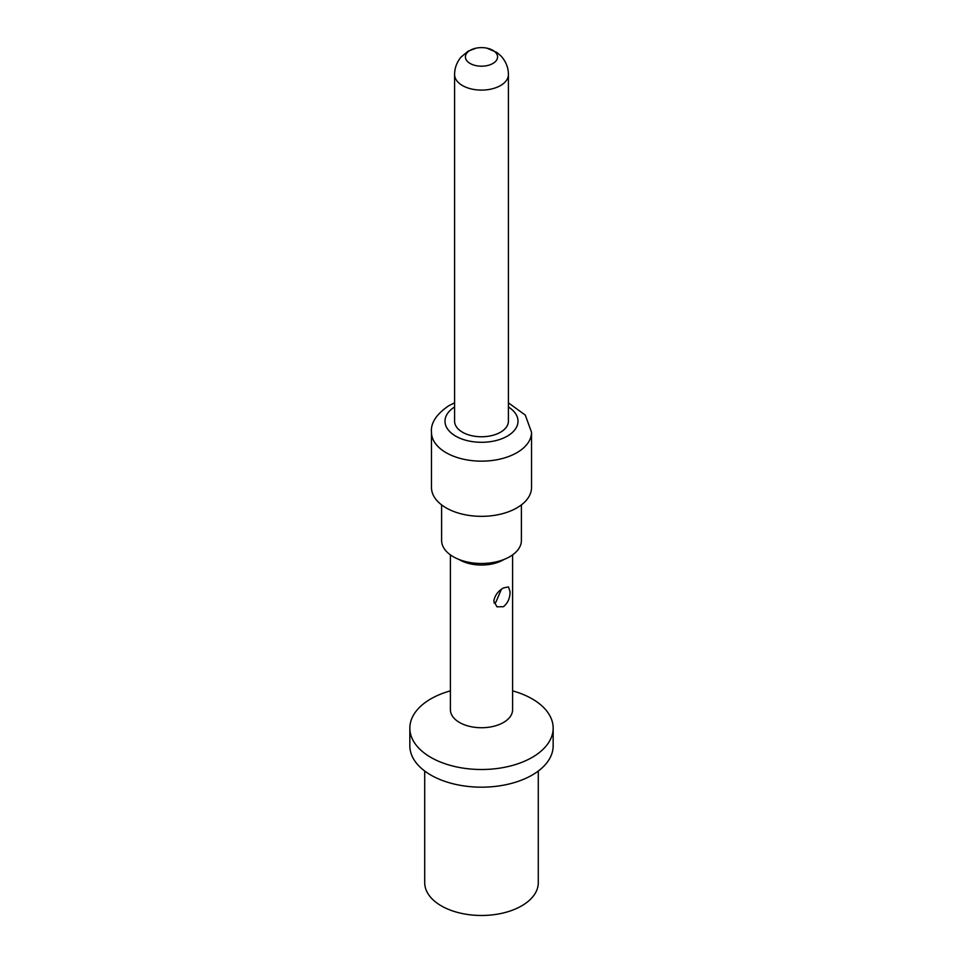 <?xml version="1.0" encoding="UTF-8"?>
<svg xmlns="http://www.w3.org/2000/svg" width="963" height="963" viewBox="0 0 963 963"><rect width="100%" height="100%" fill="white"/><g stroke="black" fill="none" stroke-linecap="round" stroke-linejoin="round"><path stroke-width="1.44" d="M538.293 771.038L538.293 882.698A56.793 32.79 180 0 1 503.228 912.984A56.793 32.79 180 0 1 441.343 905.882A56.793 32.79 180 0 1 424.707 882.698L424.707 771.038M409.841 728.136A71.659 41.373 180 0 0 454.079 766.355A71.659 41.373 180 0 0 532.178 757.387A71.659 41.373 0 0 0 553.159 728.136L553.159 745.795A71.659 41.373 180 0 1 532.178 775.059A71.659 41.373 180 0 1 454.079 784.026A71.659 41.373 180 0 1 409.841 745.795L409.841 728.136A71.659 41.373 180 0 1 430.822 698.885A71.659 41.373 0 0 1 450.407 690.856M553.159 728.136A71.659 41.373 0 0 0 512.593 690.856M450.407 554.881L450.407 709.779A31.093 17.96 180 0 0 469.595 726.367A31.093 17.96 180 0 0 503.493 722.467A31.093 17.96 0 0 0 512.593 709.779L512.593 554.881M503.493 606.69L496.98 606.822L493.802 601.105C494.826 595.447 498.052 591.065 503.493 587.924L508.476 586.912L510.065 591.715C510.101 597.987 507.91 602.982 503.493 606.69M441.608 504.901L441.608 540.46A39.892 23.028 180 0 0 466.236 561.73A39.892 23.028 180 0 0 509.704 556.734A39.892 23.028 0 0 0 521.392 540.46L521.392 504.901M454.596 402.835L448.927 405.652C436.408 414.138 430.593 422.998 431.472 432.267L431.472 487.471A50.028 28.878 180 0 0 462.36 514.146A50.028 28.878 180 0 0 516.878 507.886A50.028 28.878 0 0 0 531.528 487.471L531.528 432.267L525.28 415.077L508.404 402.835M508.404 74.572A26.904 15.54 0 0 1 500.531 85.551A26.904 15.54 180 0 1 471.208 88.921A26.904 15.54 180 0 1 454.596 74.572L454.596 421.228A26.904 15.54 180 0 0 471.208 435.577A26.904 15.54 180 0 0 500.531 432.206A26.904 15.54 0 0 0 508.404 421.228L508.404 74.572C508.392 67.711 505.972 61.572 501.145 56.155L496.968 52.508L486.869 48.15A16.094 9.293 0 0 0 476.131 48.15A16.094 9.293 0 0 0 470.125 50.341A16.094 9.293 180 0 0 470.125 63.474A16.094 9.293 180 0 0 492.875 63.474A16.094 9.293 0 0 0 486.869 48.15M494.055 602.994L495.837 602.284L501.362 589.344M504.01 559.467A31.093 17.96 180 0 1 503.493 559.78A31.093 17.96 180 0 1 458.99 559.467M431.472 432.267A50.028 28.878 0 0 0 462.36 458.954A50.028 28.878 0 0 0 516.878 452.694A50.028 28.878 0 0 0 531.528 432.267M454.596 406.976A36.51 21.078 0 0 0 456.245 436.444A36.51 21.078 0 0 0 507.308 436.131A36.51 21.078 0 0 0 508.404 406.976M476.131 48.15L468.078 51.208L460.88 57.25C456.715 62.426 454.608 68.192 454.596 74.572"/></g></svg>
